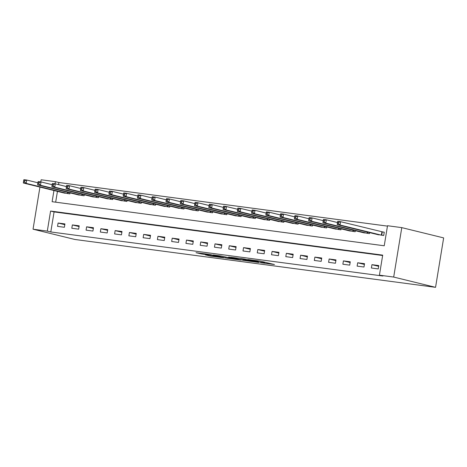 <?xml version="1.0" encoding="UTF-8"?>
<svg xmlns="http://www.w3.org/2000/svg" width="467" height="467" viewBox="0 0 467 467"><rect width="100%" height="100%" fill="white"/><g stroke="black" fill="none" stroke-linecap="round" stroke-linejoin="round"><path stroke-width="0.7" d="M260.674 262.682L274.468 264.532L260.142 261.123L247.796 259.512L256.511 260.995L258.158 261.462L254.305 261.123L263.908 262.81L260.674 262.682M205.322 254.848L210.15 256.033L223.997 257.837L209.671 254.427L196.017 252.694L202.001 254.036L208.288 254.83L205.509 254.077L208.078 254.334L212.018 255.052L220.646 257.224L205.322 254.848M382.642 255.513L54.079 211.913L50.798 231.953L47.307 231.101L33.04 229.204L74.907 239.478L435.553 287.333L443.65 237.901L401.783 227.627L387.517 225.73L384.236 245.776L52.117 201.703L53.95 190.518M50.798 231.953L382.911 276.02L379.42 275.168L393.687 277.059L435.553 287.333M243.184 260.341L258.841 262.46L244.51 259.051L230.663 257.247L243.184 260.341L243.325 259.483M240.791 260.101L225.765 258.029L213.244 254.935L221.335 256.05L228.141 257.597L232.519 258.14L228.69 257.002L240.809 259.979M378.79 265.577L371.942 264.672L371.393 268.011L378.241 268.922L378.79 265.577M364.523 263.686L357.675 262.775L357.127 266.12L363.98 267.025L364.523 263.686M350.256 261.794L343.408 260.884L342.866 264.223L349.713 265.133L350.256 261.794M335.989 259.903L329.142 258.992L328.599 262.331L335.446 263.242L335.989 259.903M321.728 258.006L314.881 257.101L314.332 260.44L321.179 261.345L321.728 258.006M307.461 256.114L300.614 255.204L300.065 258.549L306.912 259.454L307.461 256.114M293.194 254.223L286.347 253.312L285.798 256.652L292.646 257.562L293.194 254.223M278.927 252.326L272.08 251.421L271.531 254.76L278.379 255.671L278.927 252.326M264.661 250.435L257.813 249.53L257.264 252.869L264.112 253.774L264.661 250.435M250.394 248.543L243.546 247.633L242.998 250.972L249.851 251.882L250.394 248.543M236.127 246.652L229.279 245.741L228.737 249.08L235.584 249.991L236.127 246.652M221.86 244.755L215.013 243.85L214.47 247.189L221.317 248.1L221.86 244.755M207.599 242.863L200.752 241.953L200.203 245.298L207.05 246.202L207.599 242.863M193.332 240.972L186.485 240.061L185.936 243.4L192.783 244.311L193.332 240.972M179.065 239.081L172.218 238.17L171.669 241.509L178.517 242.42L179.065 239.081M164.798 237.183L157.951 236.279L157.402 239.618L164.25 240.523L164.798 237.183M150.532 235.292L143.684 234.381L143.135 237.721L149.983 238.631L150.532 235.292M136.265 233.401L129.417 232.49L128.869 235.829L135.722 236.74L136.265 233.401M121.998 231.504L115.151 230.599L114.608 233.938L121.455 234.848L121.998 231.504M107.731 229.612L100.884 228.702L100.341 232.046L107.188 232.951L107.731 229.612M93.47 227.721L86.623 226.81L86.074 230.149L92.921 231.06L93.47 227.721M79.203 225.83L72.356 224.919L71.807 228.258L78.654 229.169L79.203 225.83M64.936 223.932L58.089 223.028L57.54 226.367L64.388 227.271L64.936 223.932M387.452 226.116L58.889 182.521L58.544 184.634M57.441 191.371L55.672 202.176M376.898 234.393L383.711 235.52L384.259 232.175L382.403 231.93M369.613 232.607L369.45 233.623L362.637 232.502M355.346 230.71L355.183 231.731L348.37 230.605M341.079 228.818L340.916 229.84L334.103 228.713M326.818 226.927L326.649 227.949L319.837 226.822M312.551 225.036L312.382 226.051L305.57 224.931M298.285 223.138L298.115 224.16L291.303 223.033M284.018 221.247L283.848 222.269L277.036 221.142M269.751 219.356L269.582 220.371L262.769 219.251M255.484 217.459L255.321 218.48L248.508 217.353M241.217 215.567L241.054 216.589L234.241 215.462M226.95 213.676L226.787 214.697L219.975 213.571M212.689 211.785L212.52 212.8L205.708 211.679M198.422 209.887L198.253 210.909L191.441 209.782M184.156 207.996L183.986 209.018L177.174 207.891M169.889 206.105L169.719 207.126L162.907 206M155.622 204.207L155.453 205.229L148.64 204.108M141.355 202.316L141.192 203.338L134.379 202.211M127.088 200.425L126.925 201.446L120.112 200.32M112.821 198.533L112.658 199.549L105.846 198.428M98.56 196.636L98.391 197.658L91.579 196.531M84.294 194.745L84.124 195.766L77.312 194.64M70.027 192.853L69.857 193.875L63.045 192.748M40.787 181.908L41.137 179.772L55.404 181.663L55.053 183.8M58.889 182.521L55.404 181.663M39.94 187.08L33.04 229.204M379.42 275.168L382.701 255.128L50.588 211.055L47.307 231.101M393.687 277.059L401.783 227.627M54.079 211.913L50.588 211.055M371.942 264.672L378.667 266.318M357.675 262.775L364.4 264.427M343.408 260.884L350.139 262.536M329.142 258.992L335.872 260.644M314.881 257.101L321.605 258.747M300.614 255.204L307.339 256.856M286.347 253.312L293.072 254.964M272.08 251.421L278.805 253.073M257.813 249.53L264.538 251.176M243.546 247.633L250.271 249.285M229.279 245.741L236.01 247.393M215.013 243.85L221.743 245.496M200.752 241.953L207.476 243.605M186.485 240.061L193.21 241.713M172.218 238.17L178.943 239.822M157.951 236.279L164.676 237.925M143.684 234.381L150.409 236.033M129.417 232.49L136.142 234.142M115.151 230.599L121.881 232.251M100.884 228.702L107.614 230.354M86.623 226.81L93.347 228.462M72.356 224.919L79.081 226.571M58.089 223.028L64.814 224.674M256.021 262.01L245.502 259.343L240.604 258.753L248.619 260.784L256.021 262.01M231.521 258.555L238.036 259.524L232.852 258.327L228.474 257.784L231.521 258.555M337.536 222.204L337.32 223.541L338.458 223.693L338.68 222.356L337.536 222.204L337.752 221.311L340.606 221.691L340.058 225.03L337.203 224.65L378.719 234.854M384.242 232.297L340.606 221.691L338.68 222.356M381.854 235.269L340.058 225.03L338.458 223.693M337.203 224.65L337.32 223.541M323.269 220.313L323.053 221.65L324.191 221.802L324.413 220.465L323.269 220.313L323.485 219.42L326.34 219.799L325.791 223.138L322.936 222.759L364.458 232.963M337.483 222.531L326.34 219.799L324.413 220.465M367.587 233.377L325.791 223.138L324.191 221.802M322.936 222.759L323.053 221.65M309.002 218.416L308.786 219.753L309.925 219.904L310.146 218.568L309.002 218.416L309.218 217.529L312.073 217.902L311.524 221.247L308.675 220.868L350.192 231.072M323.217 220.64L312.073 217.902L310.146 218.568M353.326 231.486L311.524 221.247L309.925 219.904M308.675 220.868L308.786 219.753M294.735 216.525L294.519 217.861L295.658 218.013L295.88 216.676L294.735 216.525L294.951 215.631L297.806 216.011L297.257 219.35L294.408 218.97L335.925 229.174M308.95 218.749L297.806 216.011L295.88 216.676M339.06 229.595L297.257 219.35L295.658 218.013M294.408 218.97L294.519 217.861M280.474 214.633L280.253 215.97L281.397 216.122L281.613 214.785L280.474 214.633L280.685 213.74L283.539 214.12L282.996 217.459L280.142 217.079L321.658 227.283M294.683 216.851L283.539 214.12L281.613 214.785M324.793 227.698L282.996 217.459L281.397 216.122M280.142 217.079L280.253 215.97M266.208 212.742L265.986 214.079L267.13 214.225L267.346 212.894L266.208 212.742L266.423 211.849L269.272 212.228L268.729 215.567L265.875 215.188L307.391 225.392M280.416 214.96L269.272 212.228L267.346 212.894M310.526 225.806L268.729 215.567L267.13 214.225M265.875 215.188L265.986 214.079M251.941 210.845L251.719 212.181L252.863 212.333L253.079 210.996L251.941 210.845L252.157 209.952L255.005 210.331L254.462 213.67L251.608 213.296L293.124 223.5M266.155 213.069L255.005 210.331L253.079 210.996M296.259 223.915L254.462 213.67L252.863 212.333M251.608 213.296L251.719 212.181M237.674 208.953L237.452 210.29L238.596 210.442L238.812 209.105L237.674 208.953L237.89 208.06L240.744 208.44L240.196 211.779L237.341 211.399L278.857 221.603M251.888 211.172L240.744 208.44L238.812 209.105M281.992 222.023L240.196 211.779L238.596 210.442M237.341 211.399L237.452 210.29M223.407 207.062L223.191 208.399L224.329 208.551L224.551 207.214L223.407 207.062L223.623 206.169L226.477 206.548L225.929 209.887L223.074 209.508L264.591 219.712M237.621 209.28L226.477 206.548L224.551 207.214M267.725 220.126L225.929 209.887L224.329 208.551M223.074 209.508L223.191 208.399M209.14 205.171L208.924 206.502L210.062 206.653L210.284 205.317L209.14 205.171L209.356 204.277L212.211 204.651L211.662 207.996L208.807 207.617L250.33 217.82M223.354 207.389L212.211 204.651L210.284 205.317M253.458 218.235L211.662 207.996L210.062 206.653M208.807 207.617L208.924 206.502M194.873 203.273L194.657 204.61L195.796 204.762L196.017 203.425L194.873 203.273L195.089 202.38L197.944 202.76L197.395 206.099L194.546 205.719L236.063 215.923M209.088 205.498L197.944 202.76L196.017 203.425M239.197 216.344L197.395 206.099L195.796 204.762M194.546 205.719L194.657 204.61M180.606 201.382L180.39 202.719L181.529 202.871L181.751 201.534L180.606 201.382L180.822 200.489L183.677 200.868L183.128 204.207L180.28 203.828L221.796 214.032M194.821 203.6L183.677 200.868L181.751 201.534M224.931 214.446L183.128 204.207L181.529 202.871M180.28 203.828L180.39 202.719M166.345 199.491L166.124 200.828L167.268 200.979L167.484 199.642L166.345 199.491L166.556 198.598L169.41 198.977L168.867 202.316L166.013 201.937L207.529 212.141M180.554 201.709L169.41 198.977L167.484 199.642M210.664 212.555L168.867 202.316L167.268 200.979M166.013 201.937L166.124 200.828M152.079 197.594L151.857 198.93L153.001 199.082L153.217 197.745L152.079 197.594L152.295 196.7L155.143 197.08L154.6 200.425L151.746 200.045L193.262 210.249M166.287 199.818L155.143 197.08L153.217 197.745M196.397 210.664L154.6 200.425L153.001 199.082M151.746 200.045L151.857 198.93M137.812 195.702L137.59 197.039L138.734 197.191L138.95 195.854L137.812 195.702L138.028 194.809L140.876 195.188L140.334 198.528L137.479 198.148L178.995 208.352M152.026 197.926L140.876 195.188L138.95 195.854M182.13 208.772L140.334 198.528L138.734 197.191M137.479 198.148L137.59 197.039M123.545 193.811L123.323 195.148L124.467 195.299L124.683 193.963L123.545 193.811L123.761 192.918L126.615 193.297L126.067 196.636L123.212 196.257L164.728 206.461M137.759 196.029L126.615 193.297L124.683 193.963M167.863 206.875L126.067 196.636L124.467 195.299M123.212 196.257L123.323 195.148M109.278 191.919L109.062 193.25L110.2 193.402L110.422 192.071L109.278 191.919L109.494 191.026L112.349 191.4L111.8 194.745L108.945 194.365L150.462 204.569M123.492 194.138L112.349 191.4L110.422 192.071M153.596 204.984L111.8 194.745L110.2 193.402M108.945 194.365L109.062 193.25M95.011 190.022L94.795 191.359L95.933 191.511L96.155 190.174L95.011 190.022L95.227 189.129L98.082 189.509L97.533 192.848L94.678 192.474L136.201 202.678M109.225 192.246L98.082 189.509L96.155 190.174M139.329 203.092L97.533 192.848L95.933 191.511M94.678 192.474L94.795 191.359M80.744 188.131L80.528 189.468L81.667 189.62L81.888 188.283L80.744 188.131L80.96 187.238L83.815 187.617L83.266 190.956L80.417 190.577L121.934 200.781M94.959 190.349L83.815 187.617L81.888 188.283M125.068 201.195L83.266 190.956L81.667 189.62M80.417 190.577L80.528 189.468M66.477 186.24L66.261 187.576L67.4 187.728L67.622 186.391L66.477 186.24L66.693 185.346L69.548 185.726L68.999 189.065L66.151 188.686L107.667 198.889M80.692 188.458L69.548 185.726L67.622 186.391M110.802 199.304L68.999 189.065L67.4 187.728M66.151 188.686L66.261 187.576M52.216 184.348L51.995 185.679L53.139 185.831L53.355 184.494L52.216 184.348L52.427 183.455L55.281 183.829L54.738 187.174L51.884 186.794L93.4 196.998M66.425 186.567L55.281 183.829L53.355 184.494M96.535 197.413L54.738 187.174L53.139 185.831M51.884 186.794L51.995 185.679M37.95 182.451L37.728 183.788L38.872 183.94L39.088 182.603L37.95 182.451L38.166 181.558L41.014 181.937L40.471 185.276L37.617 184.897L79.133 195.101M52.158 184.675L41.014 181.937L39.088 182.603M82.268 195.521L40.471 185.276L38.872 183.94M37.617 184.897L37.728 183.788M23.683 180.56L23.461 181.897L24.605 182.048L24.821 180.711L23.683 180.56L23.899 179.667L26.747 180.046L26.205 183.385L23.35 183.006L64.866 193.21M37.897 182.778L26.747 180.046L24.821 180.711M68.001 193.624L26.205 183.385L24.605 182.048M23.35 183.006L23.461 181.897M264.048 261.958L263.908 262.81M263.02 261.707L262.88 262.559M257.615 260.79L257.539 261.251M256.57 260.65L256.511 260.995M245.111 259.921L244.994 260.656M227.703 257.533L227.569 258.344M225.905 257.171L225.765 258.029M232.899 258.035L232.852 258.327M202.1 253.423L202.001 254.036M200.285 253.178L200.197 253.715M210.238 255.502L210.15 256.033M208.422 255.262L208.346 255.718M382.257 231.901L381.708 235.24M381.913 231.825L381.37 235.17M367.646 232.122L367.441 233.348M367.301 232.035L367.103 233.272M353.379 230.231L353.18 231.457M353.034 230.143L352.836 231.381M339.112 228.334L338.914 229.566M338.773 228.252L338.569 229.49M324.845 226.442L324.647 227.668M324.507 226.361L324.302 227.592M310.578 224.551L310.38 225.777M310.24 224.464L310.035 225.701M296.312 222.654L296.113 223.886M295.973 222.572L295.769 223.81M282.05 220.763L281.846 221.988M281.706 220.681L281.502 221.918M267.784 218.871L267.579 220.097M267.439 218.79L267.241 220.021M253.517 216.98L253.312 218.206M253.172 216.892L252.974 218.13M239.25 215.083L239.051 216.314M238.906 215.001L238.707 216.239M224.983 213.191L224.785 214.417M224.645 213.11L224.44 214.347M210.716 211.3L210.518 212.526M210.378 211.212L210.173 212.45M196.449 209.409L196.251 210.635M196.111 209.321L195.907 210.559M182.183 207.511L181.984 208.743M181.844 207.43L181.64 208.667M167.922 205.62L167.717 206.846M167.577 205.538L167.373 206.77M153.655 203.729L153.45 204.955M153.31 203.641L153.112 204.879M139.388 201.832L139.184 203.063M139.043 201.75L138.845 202.987M125.121 199.94L124.922 201.166M124.777 199.858L124.578 201.096M110.854 198.049L110.656 199.275M110.516 197.967L110.311 199.199M96.587 196.158L96.389 197.383M96.249 196.07L96.044 197.308M82.32 194.26L82.122 195.492M81.982 194.179L81.778 195.416M68.054 192.369L67.855 193.595M67.715 192.287L67.511 193.525M264.678 262.11L264.526 263.026M258.251 260.872L258.158 261.462"/></g></svg>
